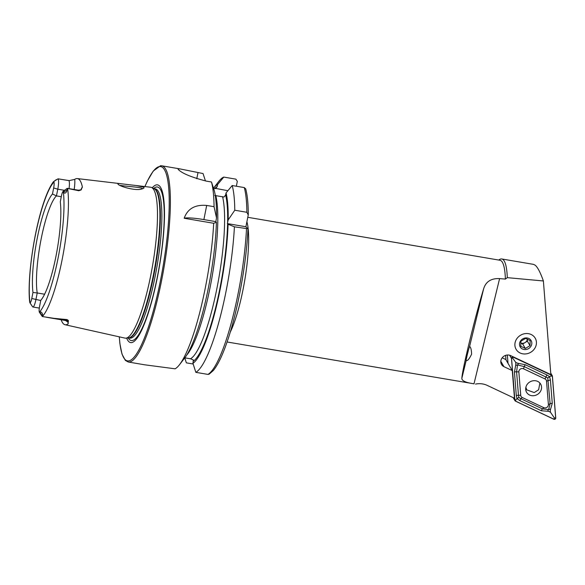 <?xml version="1.0" encoding="UTF-8"?>
<svg xmlns="http://www.w3.org/2000/svg" width="585" height="585" viewBox="0 0 585 585"><rect width="100%" height="100%" fill="white"/><g stroke="black" fill="none" stroke-linecap="round" stroke-linejoin="round"><path stroke-width="0.88" d="M118.053 184.202C117.49 183.624 118.185 183.434 120.137 183.646L136.502 185.569L144.027 187.288L143.8 188.246L141.716 189.021C135.501 191.119 119.347 186.33 118.053 184.202L117.936 184.063M142.565 188.801L142.404 188.531C141.314 187.171 126.126 186.432 121.11 185.489L119.984 185.408M466.245 360.631C467.598 360.967 469.382 358.817 471.598 354.181C471.459 350.108 470.888 347.607 469.894 346.678L469.462 346.993C468.929 347.636 465.645 361.135 466.172 360.514L461.872 378.181C461.572 380.733 465.616 382.605 473.996 383.811L227.075 341.984M523.195 353.881A11.056 9.923 -30.4 0 1 516.124 349.347A11.056 9.923 -30.4 0 1 517.133 338.284A11.056 9.923 -30.4 0 1 528.123 333.618A11.056 9.923 -30.4 0 1 535.195 338.152A11.056 9.923 -30.4 0 1 534.185 349.216A11.056 9.923 -30.4 0 1 523.195 353.881M39.407 312.273L42.186 316.353A8.921 1.733 -80.3 0 0 42.274 316.463A8.921 1.733 -80.3 0 0 42.376 316.543L53.995 318.342L66.975 319.571C68.291 320.229 68.716 320.873 68.24 321.509L68.153 323.819A73.388 14.252 -80.3 0 1 65.03 324.726L112.751 335.38M69.037 188.619A9.097 1.77 -80.3 0 0 68.642 180.538A9.097 1.77 -80.3 0 0 68.562 180.538L58.025 178.827L53.652 181.591L53.952 182.008A68.182 13.243 -80.3 0 0 35.29 235.623A68.182 13.243 -80.3 0 0 29.981 302.803L29.594 301.29C26.581 270.767 38.69 201.781 53.337 181.855L53.849 181.723M63.487 191.375L63.253 191.324A5.462 1.06 99.7 0 0 63.085 191.397L67.056 188.465A9.097 1.77 99.7 0 1 67.429 188.348A9.097 1.77 99.7 0 1 67.641 188.458L66.829 190.235C67.107 192.48 63.875 194.491 63.926 191.902L63.487 191.375M63.253 191.324A68.182 13.243 -80.3 0 1 58.025 258.387A68.182 13.243 -80.3 0 1 39.37 312.214L39.904 312.434L39.37 312.214A5.287 1.024 -80.3 0 1 39.597 306.313L40.789 300.295A55.809 10.837 -80.3 0 0 55.933 256.464A55.809 10.837 -80.3 0 0 60.284 201.825L61.476 195.807A5.462 1.06 99.7 0 1 63.085 191.397M81.008 189.628A13.521 2.625 99.7 0 1 82.39 187.076L80.979 190.015L78.748 190.732L67.641 188.458M112.708 335.373L124.993 338.115A76.525 14.859 -80.3 0 0 125.929 338.174A76.525 14.859 -80.3 0 0 152.078 268.361A76.525 14.859 -80.3 0 0 152.714 188.319A76.525 14.859 -80.3 0 0 151.595 187.507A76.525 14.859 -80.3 0 0 150.689 187.244L136.502 185.569M126.645 338.101A80.013 15.539 -80.3 0 0 128.693 341.53A80.013 15.539 -80.3 0 0 157.431 277.107A80.013 15.539 -80.3 0 0 159.493 185.964A80.013 15.539 -80.3 0 0 152.239 187.807M179.763 168.868L161.723 165.789A99.523 19.327 -80.3 0 1 164.166 167.156A99.523 19.327 -80.3 0 1 162.871 273.853A99.523 19.327 -80.3 0 1 128.298 362.013L144.685 364.806L175.112 368.813A99.523 19.327 -80.3 0 0 179.558 364.623A99.523 19.327 -80.3 0 0 213.679 223.287L184.173 218.256C187.588 208.706 195.09 204.428 206.688 205.445L214.059 206.695A99.523 19.327 -80.3 0 0 211.47 181.993L206.403 181.131C191.507 177.277 182.169 173.423 178.374 169.577L178.001 168.948L179.763 168.868L203.046 173.555L205.452 180.962M61.293 196.728L56.453 195.902A53.71 10.428 -80.3 0 0 41.191 238.775A53.71 10.428 -80.3 0 0 37.228 292.968L44.614 294.226M61.169 319.768A73.388 14.252 -80.3 0 0 63.363 323.746A73.388 14.252 -80.3 0 0 65.03 324.726M82.39 187.076A72.759 14.128 -80.3 0 0 79.275 179.595A72.759 14.128 -80.3 0 0 77.344 178.579A72.759 14.128 -80.3 0 0 74.712 179.383L69.308 180.597L66.573 180.187M42.325 315.695L39.904 312.434C40.804 310.547 43.612 314.591 42.325 315.695L42.376 316.543M500.811 361.311L503.956 366.671A6.632 5.952 149.6 0 1 501.542 364.484A6.632 5.952 149.6 0 1 502.808 357.099A6.632 5.952 149.6 0 1 510.566 355.578L550.851 374.583L543.385 280.968L507.29 277.648A64.767 12.577 -80.3 0 0 503.349 259.85A64.767 12.577 -80.3 0 0 501.754 258.965A64.767 12.577 -80.3 0 0 499.085 259.813L498.749 260.054M543.385 280.968C540.467 272.698 537.776 267.469 535.304 265.298L533.593 264.383L501.754 258.965M247.777 217.306L499.963 260.259A63.187 12.27 99.7 0 1 501.513 261.129A63.187 12.27 99.7 0 1 505.381 279.096L499.597 278.599C491.034 278.233 485.689 281.714 483.568 289.041C475.291 316.017 462.099 370.217 461.872 378.181M475.503 384.082C479.649 383.27 483.539 383.702 487.173 385.369L514.486 398.253L512.277 370.597L503.956 366.671M505.381 279.096L507.29 277.648M502.171 357.815L505.769 359.512L512.277 370.597M32.57 306.701L32.606 306.759A8.921 1.733 99.7 0 0 32.914 306.993L39.305 308.083M40.745 300.514L31.78 298.489A5.287 1.024 99.7 0 1 29.981 302.803L29.711 302.226M31.78 298.489L32.972 292.463L37.228 292.968L35.897 299.688A8.921 1.733 99.7 0 1 32.914 306.993M53.952 182.008A5.462 1.06 -80.3 0 1 53.659 187.975L52.467 194.001A55.809 10.837 -80.3 0 0 37.323 237.832A55.809 10.837 -80.3 0 0 32.972 292.463M53.659 187.975L57.783 189.182L56.453 195.902L52.467 194.001M247.923 228.779L247.974 228.859C246.409 263.85 237.627 311.556 227.199 341.625C222.534 355.285 217.912 364.901 213.342 370.488L209.13 374.188L207.931 374.4L195.836 372.345A99.523 19.327 -80.3 0 0 234.409 226.812L247.923 228.779L245.905 226.753L248.237 214.987L246.877 212.289A99.523 19.327 -80.3 0 0 244.289 187.58L232.194 185.525L226.051 192.926L225.634 195.032L223.989 197.035L214.732 195.463M195.836 372.345L192.948 363.314A91.414 17.747 -80.3 0 0 228.084 224.245L234.409 226.812M226.051 192.926A91.414 17.747 -80.3 0 1 228.187 219.923L227.375 223.602L228.084 224.245M192.948 363.314L193.313 359.892L190.439 358.788L184.809 357.83M179.558 364.623L184.838 357.801A91.414 17.747 -80.3 0 0 216.413 222.256L215.931 221.773M213.679 223.287L216.413 222.256M213.569 188.428L215.565 188.597L217.21 186.593L217.627 184.487L223.77 177.087L235.865 179.142L237.32 181.365L236.355 186.235M244.289 187.58L245.715 188.896C247.36 195.054 248.223 203.543 248.296 214.359L248.237 214.987M228.187 219.923L234.782 210.227A99.523 19.327 -80.3 0 0 232.194 185.525M234.782 210.227L246.877 212.289M184.765 357.888L186.359 362.846L193.167 364.009M223.77 177.087A99.523 19.327 -80.3 0 0 218.622 181.606L213.503 188.231A91.414 17.747 -80.3 0 1 217.627 184.487M227.894 190.703L215.88 188.45M214.059 206.695L216.508 217.934L215.865 221.591M216.508 217.934A91.414 17.747 -80.3 0 0 214.381 190.937L211.47 181.993M184.173 218.256A25.279 3.386 -168.8 0 1 203.887 219.594L215.865 221.635M227.375 223.602L245.905 226.753M64.525 190.33L57.783 189.182A9.097 1.77 -80.3 0 0 58.025 178.827M525.864 387.299L526.785 389.881L534.222 392.557L538.617 389.785L539.882 383.029M527.421 339.073A4.739 4.256 -30.4 0 1 525.045 342.576A4.739 4.256 -30.4 0 1 520.708 343M530.814 352.228A11.056 9.923 -30.4 0 1 516.189 349.472A11.056 9.923 -30.4 0 1 520.504 335.271A11.056 9.923 -30.4 0 1 535.121 338.035A11.056 9.923 -30.4 0 1 530.814 352.228M530.017 345.647L530.156 340.602L525.601 338.379L520.921 341.209L520.782 346.261L525.337 348.477L530.017 345.647L527.385 341.157L527.443 339.081M522.712 338.905A6.318 5.667 -30.4 0 1 531.07 340.485A6.318 5.667 -30.4 0 1 528.606 348.594A6.318 5.667 -30.4 0 1 520.248 347.015A6.318 5.667 -30.4 0 1 522.712 338.905M520.701 343.015L522.705 343.987L527.385 341.157M522.705 343.987L525.337 348.477M505.623 355.366L505.981 359.87M507.349 355.015L508.014 363.336L507.349 355.015M537.681 381.398A8.153 7.312 149.6 0 0 528.153 383.263A8.153 7.312 149.6 0 0 526.595 392.338A8.153 7.312 149.6 0 0 529.564 395.029A8.153 7.312 149.6 0 0 539.092 393.164A8.153 7.312 149.6 0 0 540.65 384.082A8.153 7.312 149.6 0 0 537.681 381.398M520.723 395.336A3.159 2.837 149.6 0 0 522.222 397.486L543.743 407.635A3.159 2.837 149.6 0 0 548.394 404.506L546.522 381.091A3.159 2.837 149.6 0 0 545.023 378.941L523.502 368.784A3.159 2.837 149.6 0 0 518.858 371.921L520.723 395.336L518.464 395.204L518.851 397.434L520.935 398.751L522.222 397.486M514.837 400.257A1.265 1.133 149.6 0 0 515.429 401.113L553.893 419.262A1.265 1.133 149.6 0 0 555.75 418.004L552.415 376.17A1.265 1.133 149.6 0 0 551.816 375.307L513.352 357.164A1.265 1.133 149.6 0 0 511.495 358.415L514.837 400.257L513.337 397.712M515.465 401.061L553.922 419.204A1.199 1.075 149.6 0 0 555.691 418.019L552.35 376.177A1.199 1.075 149.6 0 0 551.779 375.358L513.323 357.216A1.199 1.075 149.6 0 0 511.561 358.408L514.895 400.242A1.199 1.075 149.6 0 0 515.465 401.061L515.904 399.796L514.895 400.242M517.476 363.168L525.359 364.769L546.88 374.919L549.578 376.66L550.405 379.972L552.269 403.387L550.273 410.224C550.134 409.2 549.586 408.981 548.628 409.588L550.119 403.73L547.772 377.925L524.255 366.619L517.498 364.908C518.412 364.243 518.405 363.665 517.476 363.168L515.692 362.327L512.57 357.954L513.323 357.216M547.772 377.925L551.779 375.358M519.831 400.601L520.935 398.751L542.456 408.9L548.62 409.588A7.539 6.764 149.6 0 0 548.628 409.588C547.706 410.253 547.714 410.838 548.635 411.328L541.359 410.75L519.831 400.601L517.008 398.634L515.904 399.796M518.851 397.434L517.008 398.634L516.314 395.548L514.442 372.133L515.846 364.272C515.985 365.303 516.533 365.515 517.491 364.916L516.592 371.789L518.858 371.921M515.692 362.327L515.846 364.272M548.635 411.328L550.427 412.169L554.368 417.939L553.922 419.204M550.427 412.169L550.273 410.224M68.24 321.509A4.424 4.241 51.7 0 0 65.951 320.383L66.975 319.571M68.233 322.35L65.564 320.514A8.921 1.733 -80.3 0 0 65.951 320.383L53.995 318.342M53.666 181.584L56.27 179.661M67.429 188.348L78.28 190.191A9.097 1.77 99.7 0 1 78.5 190.315A9.097 1.77 99.7 0 1 78.748 190.732M125.929 338.174L128.663 337.903A75.801 14.72 -80.3 0 0 154.564 268.756A75.801 14.72 -80.3 0 0 155.193 189.467A75.801 14.72 -80.3 0 0 154.082 188.662L151.595 187.507M153.935 188.597L155.281 188.831A75.736 14.705 -80.3 0 1 157.146 189.862A75.736 14.705 -80.3 0 1 156.158 271.06A75.736 14.705 -80.3 0 1 129.848 338.145L128.503 337.918A75.736 14.705 -80.3 0 0 154.747 270.394A75.736 14.705 -80.3 0 0 155.654 189.613A75.736 14.705 -80.3 0 0 153.95 188.604M128.225 337.947A77.893 15.122 -80.3 0 0 129.387 339.519A77.893 15.122 -80.3 0 0 157.365 276.8A77.893 15.122 -80.3 0 0 159.376 188.077A77.893 15.122 -80.3 0 0 153.687 188.48M119.333 336.85A98.58 19.144 -80.3 0 0 125.124 359.578A98.58 19.144 -80.3 0 0 160.524 280.208A98.58 19.144 -80.3 0 0 163.069 167.917A98.58 19.144 -80.3 0 0 144.926 186.564M42.361 316.514A71.97 13.974 -80.3 0 0 62.156 259.506A71.97 13.974 -80.3 0 0 67.619 188.494M230.212 332.229A63.187 12.27 -80.3 0 0 245.612 274.855A63.187 12.27 -80.3 0 0 246.899 221.759M473.996 383.811L499.597 278.599M207.931 374.4A99.523 19.327 -80.3 0 0 246.504 228.874M193.364 361.179A89.337 17.345 -80.3 0 0 227.602 223.762M227.631 222.731A89.337 17.345 -80.3 0 0 225.634 195.032M217.21 186.593A89.337 17.345 -80.3 0 0 214.666 188.611M190.439 358.788A86.807 16.855 -80.3 0 0 216.955 288.186A86.807 16.855 -80.3 0 0 222.549 196.618M186.717 355.095A86.807 16.855 -80.3 0 0 211.441 280.332A86.807 16.855 -80.3 0 0 215.763 195.463M197.979 172.692L196.779 178.732M206.688 205.445L203.887 219.594M63.926 191.902L66.829 190.235M74.171 189.496A13.521 2.625 -80.3 0 0 74.712 179.383M67.962 321.969A13.338 2.589 -80.3 0 0 68.153 323.819M469.462 346.993L483.568 289.041M509.623 355.227L511.495 358.415M513.133 356.791L513.352 357.164M550.77 373.53L551.816 375.307M512.57 357.954L511.561 358.408M554.368 417.939L555.691 418.019M551.026 376.104L552.35 376.177M514.442 372.133A2.208 0.892 -4.6 0 1 516.592 371.789L518.464 395.204L516.314 395.548M525.359 364.769A2.208 0.834 -64.7 0 0 524.255 366.619L523.502 368.784M546.88 374.919L545.023 378.941M550.405 379.972L546.522 381.091M552.269 403.387A2.208 0.892 175.4 0 0 550.119 403.73L548.394 404.506M541.359 410.75A2.208 0.834 115.3 0 1 542.456 408.9L543.743 407.635M128.298 362.013L125.365 360.404L121.994 354.086L119.896 343.636L119.289 336.843M77.344 178.579L121.431 183.785M161.723 165.789L160.539 165.738L153.255 171.047L147.376 181.036L144.883 186.564M78.28 190.191C80.394 190.023 81.469 189.686 81.498 189.189L81.11 189.906M65.564 320.514L46.456 317.26M29.85 302.701L32.606 306.759M526.785 389.881L525.71 388.221M513.169 397.632L514.976 400.696M550.734 373.106L552.277 375.724"/></g></svg>
